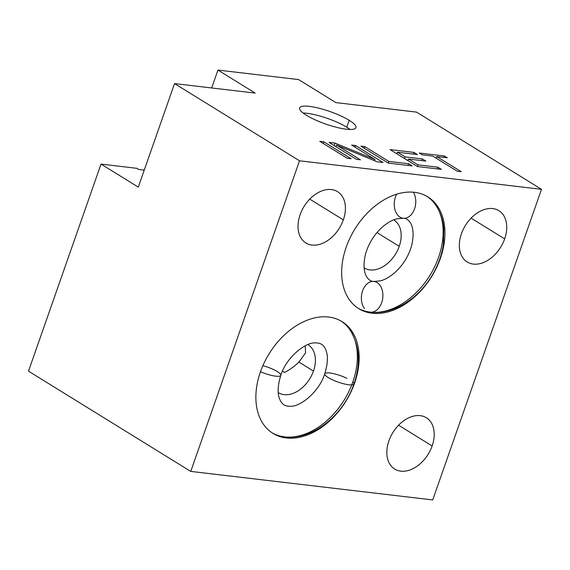 <?xml version="1.0" encoding="UTF-8"?>
<svg xmlns="http://www.w3.org/2000/svg" width="570" height="570" viewBox="0 0 570 570"><rect width="100%" height="100%" fill="white"/><g stroke="black" fill="none" stroke-linecap="round" stroke-linejoin="round"><path stroke-width="0.85" d="M299.521 160.797L541.5 189.318L432.723 499.933L190.743 471.404L299.521 160.797L174.541 83.583L255.203 93.095L174.541 83.583L138.289 187.124L101.018 164.096L138.289 187.124L174.541 83.583L299.521 160.797L541.5 189.318L416.52 112.112L335.865 102.6L416.52 112.112L541.5 189.318L432.723 499.933L190.743 471.404L299.521 160.797L541.5 189.318L432.723 499.933L190.743 471.404L299.521 160.797L174.541 83.583L138.289 187.124L101.018 164.096L28.5 371.17L190.743 471.404L28.5 371.17L101.018 164.096L136.871 168.321L138.724 169.468L143.198 169.995L144.089 170.544L143.198 169.995A56.252 38.653 121.7 0 0 144.246 170.102A56.252 38.653 -58.3 0 1 143.198 169.995L144.089 170.544M346.19 247.23A65.7 45.144 121.7 0 0 372.117 313.243A65.7 45.144 121.7 0 0 440.396 258.331A65.7 45.144 121.7 0 0 414.468 192.318A65.7 45.144 121.7 0 0 346.19 247.23A65.7 45.144 121.7 0 0 358.765 308.669A65.7 45.144 121.7 0 0 440.396 258.331L440.396 258.331A65.7 45.144 121.7 0 0 427.821 196.885A65.7 45.144 121.7 0 0 346.19 247.23A65.7 45.144 121.7 0 0 398.508 307.921A65.7 45.144 121.7 0 0 435.181 203.191A65.7 45.144 121.7 0 0 346.19 247.23M260.405 371.953A65.7 45.144 121.7 0 0 286.332 437.967A65.7 45.144 121.7 0 0 354.611 383.054A65.7 45.144 121.7 0 0 328.683 317.041A65.7 45.144 121.7 0 0 260.405 371.953A65.7 45.144 121.7 0 0 272.98 433.392A65.7 45.144 121.7 0 0 354.611 383.054L354.611 383.054A65.7 45.144 121.7 0 0 342.036 321.608A65.7 45.144 121.7 0 0 260.405 371.953A65.7 45.144 121.7 0 0 312.723 432.644A65.7 45.144 121.7 0 0 349.396 327.914A65.7 45.144 121.7 0 0 260.405 371.953M388.911 440.859A30.146 20.72 121.7 0 0 400.81 471.155A30.146 20.72 121.7 0 0 432.138 445.954A30.146 20.72 121.7 0 0 420.24 415.658A30.146 20.72 121.7 0 0 388.911 440.859A30.146 20.72 121.7 0 0 394.682 469.06A30.146 20.72 121.7 0 0 432.138 445.954L398.572 425.22L432.138 445.954A30.146 20.72 121.7 0 0 426.374 417.76A30.146 20.72 121.7 0 0 388.911 440.859M300.105 214.769A30.146 20.72 121.7 0 0 312.004 245.064A30.146 20.72 121.7 0 0 343.339 219.87A30.146 20.72 121.7 0 0 331.441 189.568A30.146 20.72 121.7 0 0 300.105 214.769A30.146 20.72 121.7 0 0 305.876 242.97A30.146 20.72 121.7 0 0 343.339 219.87L309.767 199.13L343.339 219.87A30.146 20.72 121.7 0 0 337.568 191.67A30.146 20.72 121.7 0 0 300.105 214.769M461.422 233.786A30.146 20.72 121.7 0 0 473.321 264.081A30.146 20.72 121.7 0 0 504.657 238.887A30.146 20.72 121.7 0 0 492.758 208.584A30.146 20.72 121.7 0 0 461.422 233.786A30.146 20.72 121.7 0 0 467.193 261.986A30.146 20.72 121.7 0 0 504.657 238.887L471.091 218.146L504.657 238.887A30.146 20.72 121.7 0 0 498.885 210.686A30.146 20.72 121.7 0 0 461.422 233.786M101.018 164.096L136.871 168.321L138.724 169.468L143.198 169.995L138.724 169.468L136.871 168.321L101.018 164.096L28.5 371.17L190.743 471.404M211.669 87.965L217.932 70.067L211.669 87.965L217.932 70.067L298.594 79.579L217.932 70.067L255.203 93.095L217.932 70.067L298.594 79.579L335.865 102.6L298.594 79.579L335.865 102.6L416.52 112.112L541.5 189.318M349.196 120.306A29.847 6.612 -160.7 0 1 346.246 129.176A29.847 6.612 -160.7 0 1 306.396 115.261A29.847 6.612 -160.7 0 1 309.346 106.383A29.847 6.612 -160.7 0 1 349.196 120.306L346.781 127.21A29.847 6.612 -160.7 0 1 350.065 129.454A29.847 6.612 19.3 0 0 346.781 127.21A29.847 6.612 19.3 0 0 303.119 113.01A29.847 6.612 -160.7 0 1 346.781 127.21L349.196 120.306A29.847 6.612 19.3 0 0 318.986 108.229A29.847 6.612 19.3 0 0 299.628 107.915A29.847 6.612 19.3 0 0 306.396 115.261A29.847 6.612 19.3 0 0 336.606 127.338A29.847 6.612 19.3 0 0 355.972 127.644A29.847 6.612 19.3 0 0 349.196 120.306L346.781 127.21A29.847 6.612 -160.7 0 1 350.065 129.454M323.732 141.773L351.17 158.731L347.194 158.261L319.749 141.303L323.732 141.773L351.17 158.731L347.194 158.261L319.749 141.303L323.732 141.773L323.154 143.412L323.732 141.773L319.749 141.303L347.194 158.261L351.17 158.731L323.732 141.773L323.154 143.412M336.521 145.029L360.461 159.821L356.478 159.351L329.033 142.4L335.003 143.106L374.939 159.486L351.583 145.058L355.566 145.528L383.004 162.478L377.041 161.78L336.521 145.029L360.461 159.821L356.478 159.351L329.033 142.4L335.003 143.106L334.148 145.557L335.003 143.106L374.939 159.486L374.504 160.733L374.939 159.486L351.583 145.058L355.566 145.528L354.989 147.16L355.566 145.528L383.004 162.478L377.041 161.78L336.521 145.029L335.944 146.668L336.521 145.029L377.041 161.78L383.004 162.478L355.566 145.528L351.583 145.058L374.939 159.486L335.003 143.106L329.033 142.4L356.478 159.351L360.461 159.821L336.521 145.029L335.944 146.668M388.312 163.106L360.867 146.155L364.85 146.618L388.79 161.41L408.683 163.754L412.188 165.92L388.312 163.106L360.867 146.155L364.85 146.618L364.273 148.257L364.85 146.618L388.79 161.41L388.213 163.049L388.79 161.41L408.683 163.754L408.091 165.435L408.683 163.754L412.188 165.92L388.312 163.106L412.188 165.92L408.683 163.754L388.79 161.41L364.85 146.618L360.867 146.155L388.312 163.106M417.967 164.851L437.867 167.195L441.365 169.361L417.489 166.547L390.051 149.589L413.927 152.404L417.425 154.57L397.532 152.226L405.12 156.914L422.363 158.945L425.868 161.111L408.626 159.08L417.967 164.851L437.867 167.195L437.276 168.877L437.867 167.195L441.365 169.361L417.489 166.547L390.051 149.589L413.927 152.404L413.336 154.085L413.927 152.404L417.425 154.57L397.532 152.226L396.962 153.857L397.532 152.226L405.12 156.914L404.55 158.553L405.12 156.914L422.363 158.945L421.779 160.626L422.363 158.945L425.868 161.111L408.626 159.08L408.056 160.712L408.626 159.08L417.967 164.851L417.397 166.483L417.967 164.851L408.626 159.08L425.868 161.111L422.363 158.945L405.12 156.914L397.532 152.226L417.425 154.57L413.927 152.404L390.051 149.589L417.489 166.547L441.365 169.361L437.867 167.195L417.967 164.851L417.397 166.483M419.228 153.031L444.436 156.002L447.35 157.804L436.741 156.558L461.265 171.705L457.282 171.235L432.758 156.087L422.149 154.833L419.228 153.031L444.436 156.002L443.945 157.405L444.436 156.002L447.35 157.804L436.741 156.558L436.171 158.189L436.741 156.558L461.265 171.705L457.282 171.235L432.758 156.087L422.149 154.833L419.228 153.031L422.149 154.833L432.758 156.087L457.282 171.235L461.265 171.705L436.741 156.558L447.35 157.804L444.436 156.002L419.228 153.031M376.955 232.581L399.235 246.34A28.201 19.373 121.7 0 0 393.834 219.97A28.201 19.373 121.7 0 0 393.678 219.87A28.201 19.373 -58.3 0 1 399.235 246.34L376.955 232.581L399.235 246.34A28.201 19.373 -58.3 0 1 364.031 267.85A28.201 19.373 121.7 0 0 364.194 267.95A28.201 19.373 121.7 0 0 399.235 246.34M426.916 196.351A65.7 45.144 -58.3 0 1 436.128 205.72C440.46 212.46 443.032 220.091 443.823 228.62L443.403 244.281C441.75 255.474 437.796 266.169 431.547 276.35C417.582 299.3 392.965 314.925 370.379 312.146A65.7 45.144 -58.3 0 1 370.329 312.139A65.7 45.144 121.7 0 0 438.608 257.227A65.7 45.144 121.7 0 0 426.916 196.351A65.7 45.144 -58.3 0 1 438.608 257.227A65.7 45.144 -58.3 0 1 370.329 312.139A65.7 45.144 -58.3 0 1 357.875 308.106A65.7 45.144 121.7 0 0 370.329 312.139A15.447 10.688 -83.3 0 0 382.748 298.039A15.447 10.688 -83.3 0 0 373.934 281.452A15.447 10.688 -83.3 0 0 362.577 290.892A15.447 10.688 -83.3 0 0 364.451 308.505A15.447 10.688 96.7 0 1 367.322 283.668A15.447 10.688 96.7 0 1 382.784 293.215A15.447 10.688 96.7 0 1 370.329 312.139A65.7 45.144 -58.3 0 1 357.875 308.106M373.934 281.452L380.354 280.875C384.914 279.742 389.773 276.956 394.939 272.517C403.09 265.05 408.676 256.001 411.69 245.371C416.535 224.11 407.543 217.868 403.19 218.267A15.447 10.688 -83.3 0 0 414.305 209.489A15.447 10.688 -83.3 0 0 413.357 192.204A15.447 10.688 96.7 0 1 414.305 209.489A15.447 10.688 96.7 0 1 403.19 218.267L396.777 218.844C392.217 219.977 387.358 222.763 382.192 227.202C374.041 234.669 368.455 243.718 365.441 254.348C360.596 275.609 369.588 281.851 373.934 281.452A15.447 10.688 96.7 0 1 382.748 298.039A15.447 10.688 96.7 0 1 370.329 312.139M282.478 371.148L284.615 372.466C290.265 369.417 295.025 365.947 298.88 362.064L313.45 371.063A28.201 19.373 121.7 0 0 308.049 344.693A28.201 19.373 121.7 0 0 307.893 344.594A28.201 19.373 -58.3 0 1 313.45 371.063L298.88 362.064C294.875 366.061 290.116 369.524 284.615 372.466L282.478 371.148L284.615 372.466C290.116 369.524 294.875 366.061 298.88 362.064L305.577 352.908L305.249 345.798L305.577 352.908L298.88 362.064L313.45 371.063A28.201 19.373 -58.3 0 1 278.253 392.573A28.201 19.373 121.7 0 0 278.409 392.673A28.201 19.373 121.7 0 0 313.45 371.063M260.49 371.704A15.447 3.42 19.3 0 0 280.796 375.381A15.447 3.42 -160.7 0 1 260.49 371.704A15.447 3.42 -160.7 0 0 280.782 375.409A15.447 3.42 -160.7 0 0 262.877 365.648M346.945 378.316A15.447 3.42 19.3 0 0 324.765 373.785A15.447 3.42 19.3 0 0 338.217 382.121A15.447 3.42 19.3 0 0 353.927 384.002A15.447 3.42 19.3 0 0 352.823 381.95A15.447 3.42 -160.7 0 1 340.568 382.897A15.447 3.42 -160.7 0 1 325.114 373.35A15.447 3.42 -160.7 0 1 346.945 378.316M353.927 384.002C343.404 415.131 312.638 440.51 284.594 436.869A65.7 45.144 -58.3 0 1 272.089 432.83A65.7 45.144 121.7 0 0 344.123 400.126A65.7 45.144 121.7 0 0 341.138 321.074A65.7 45.144 -58.3 0 1 350.343 330.443C359.627 346.068 360.824 363.916 353.927 384.002A15.447 3.42 -160.7 0 1 338.217 382.121A15.447 3.42 -160.7 0 1 324.765 373.785C328.021 363.161 328.277 354.982 325.527 349.253C323.674 344.807 320.226 342.691 315.189 342.912C305.548 342.157 286.389 357.162 280.796 375.381C277.54 386.004 277.284 394.184 280.034 399.912C281.886 404.358 285.335 406.474 290.372 406.253C300.012 407.009 319.171 392.003 324.765 373.785M341.138 321.074A65.7 45.144 -58.3 0 1 352.823 381.95M375.21 161.018L374.547 160.612M408.248 160.156L406.895 159.999M397.155 153.302L395.801 153.145M436.264 157.911L435.594 157.833M432.138 445.954A30.146 20.72 -58.3 0 1 391.298 466.167A30.146 20.72 -58.3 0 1 408.134 418.102A30.146 20.72 -58.3 0 1 432.138 445.954L398.572 425.22M343.339 219.87A30.146 20.72 -58.3 0 1 302.499 240.077A30.146 20.72 -58.3 0 1 319.328 192.012A30.146 20.72 -58.3 0 1 343.339 219.87L309.767 199.13M504.657 238.887A30.146 20.72 -58.3 0 1 463.816 259.094A30.146 20.72 -58.3 0 1 480.645 211.028A30.146 20.72 -58.3 0 1 504.657 238.887L471.091 218.146M217.932 70.067L255.203 93.095L174.541 83.583M306.396 115.261A29.847 6.612 19.3 0 0 354.476 128.913A29.847 6.612 19.3 0 0 322.52 109.169A29.847 6.612 19.3 0 0 306.396 115.261M303.119 113.01A29.847 6.612 -160.7 0 1 346.781 127.21M393.678 219.87A28.201 19.373 -58.3 0 1 395.502 254.142A28.201 19.373 -58.3 0 1 364.031 267.85M307.893 344.594A28.201 19.373 -58.3 0 1 309.717 378.865A28.201 19.373 -58.3 0 1 278.253 392.573M335.003 143.106L334.148 145.557M374.939 159.486L374.504 160.733M355.566 145.528L354.989 147.16M364.85 146.618L364.273 148.257M388.79 161.41L388.213 163.049M408.683 163.754L408.091 165.435M437.867 167.195L437.276 168.877M413.927 152.404L413.336 154.085M397.532 152.226L396.962 153.857M405.12 156.914L404.55 158.553M422.363 158.945L421.779 160.626M408.626 159.08L408.056 160.712M444.436 156.002L443.945 157.405M436.741 156.558L436.171 158.189M413.357 192.204A15.447 10.688 96.7 0 1 412.331 213.244A15.447 10.688 96.7 0 1 397.603 214.99A15.447 10.688 96.7 0 1 396.706 194.178M144.246 170.102A56.252 38.653 -58.3 0 1 143.198 169.995"/></g></svg>
